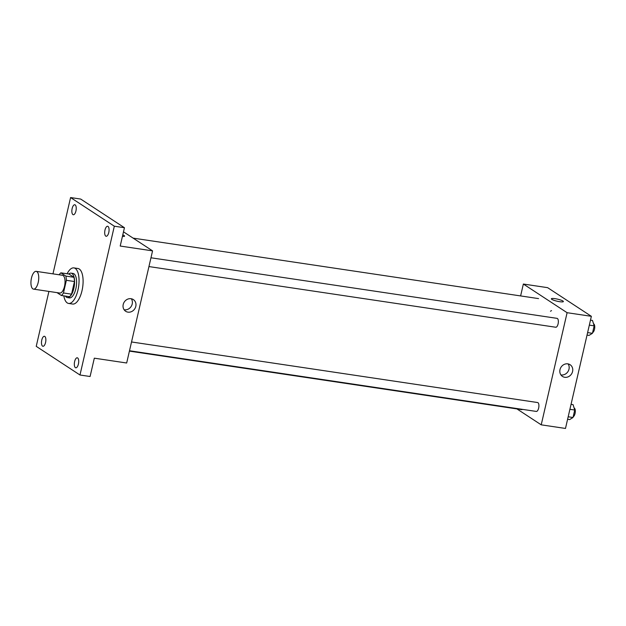 <?xml version="1.0" encoding="UTF-8"?>
<svg xmlns="http://www.w3.org/2000/svg" width="626" height="626" viewBox="0 0 626 626"><rect width="100%" height="100%" fill="white"/><g stroke="black" fill="none" stroke-linecap="round" stroke-linejoin="round"><path stroke-width="0.94" d="M32.849 288.868A8.983 3.717 98.5 0 1 31.3 278.86A8.983 3.717 98.5 0 1 36.159 271.355A8.983 3.717 98.5 0 1 38.515 280.792A8.983 3.717 98.5 0 1 33.514 289.126A8.983 3.717 98.5 0 1 32.849 288.868M36.159 271.355L62.451 275.276A8.983 3.717 98.5 0 1 64.807 284.713A8.983 3.717 98.5 0 1 59.799 293.046L33.514 289.126M60.894 272.842L68.985 274.047L73.923 277.279A12.066 4.992 98.5 0 1 74.463 281.52L71.536 294.173L63.453 292.968L66.372 280.315A12.066 4.992 98.5 0 0 65.832 276.074L60.894 272.842A12.066 4.992 98.5 0 0 59.149 274.783M56.997 292.632L61.356 295.48A12.066 4.992 98.5 0 0 63.453 292.968M71.536 294.173A12.066 4.992 98.5 0 1 69.439 296.693L61.356 295.48M65.401 296.09A12.356 5.118 -81.5 0 0 67.389 297.585A12.356 5.118 -81.5 0 0 74.275 286.121A12.356 5.118 -81.5 0 0 71.035 273.147A12.356 5.118 -81.5 0 0 68.696 274.008M71.035 273.147L73.062 273.452A12.356 5.118 98.5 0 1 76.294 286.426A12.356 5.118 98.5 0 1 69.416 297.89L67.389 297.585M74.463 281.52L66.372 280.315M73.923 277.279L65.832 276.074M67.115 273.765A17.966 7.442 98.5 0 1 73.884 267.897A17.966 7.442 98.5 0 1 78.594 286.771A17.966 7.442 98.5 0 1 68.586 303.438A17.966 7.442 98.5 0 1 67.256 302.921A17.966 7.442 98.5 0 1 63.821 295.848M73.884 267.897L77.929 268.499A17.966 7.442 98.5 0 1 82.64 287.373A17.966 7.442 98.5 0 1 72.632 304.048L68.586 303.438M108.775 232.504A5.055 2.089 98.5 0 1 106.138 236.26A5.055 2.089 98.5 0 1 104.816 230.955A5.055 2.089 98.5 0 1 107.633 226.268A5.055 2.089 98.5 0 1 108.775 232.504M78.406 364.042A5.055 2.089 98.5 0 1 75.769 367.798A5.055 2.089 98.5 0 1 74.447 362.493A5.055 2.089 98.5 0 1 77.264 357.798A5.055 2.089 98.5 0 1 78.406 364.042M45.565 342.524A5.055 2.089 98.5 0 1 42.928 346.28A5.055 2.089 98.5 0 1 41.606 340.974A5.055 2.089 98.5 0 1 44.423 336.287A5.055 2.089 98.5 0 1 45.565 342.524M75.934 210.985A5.055 2.089 98.5 0 1 73.297 214.741A5.055 2.089 98.5 0 1 71.974 209.436A5.055 2.089 98.5 0 1 74.791 204.749A5.055 2.089 98.5 0 1 75.934 210.985M48.914 291.426L36.23 346.342L79.979 374.997L114.331 226.205L70.582 197.55L52.967 273.859M79.979 374.997L90.089 376.508L94.323 358.174L126.671 363.002L152.564 250.87L120.208 246.041L124.441 227.715L80.691 199.06L70.582 197.55M124.441 227.715L114.331 226.205M127.954 312.139A6.996 6.252 -56.8 0 1 125.677 311.279A6.996 6.252 -56.8 0 1 124.277 301.998A6.996 6.252 -56.8 0 1 133.338 299.58A6.996 6.252 -56.8 0 1 135.38 307.656A6.996 6.252 -56.8 0 1 127.954 312.139M152.564 250.87L123.486 231.823M124.574 236.119A6.174 1.056 -167 0 0 122.774 234.906A6.174 1.056 -167 0 1 124.574 236.119A6.174 1.056 -167 0 1 122.43 236.425M131.311 298.759A6.996 6.252 -56.8 0 1 131.217 306.38A6.996 6.252 -56.8 0 1 124.363 309.792A6.996 6.252 -56.8 0 1 124.112 309.745M129.504 350.756L536.302 411.431A4.492 1.862 -81.5 0 0 538.736 407.675A4.492 1.862 -81.5 0 0 537.961 402.675M150.968 257.787L557.07 318.36A4.492 1.862 98.5 0 1 558.173 323.493A4.492 1.862 98.5 0 1 555.411 327.116M516.927 408.919L541.216 424.835L567.101 312.703L523.359 284.04L520.613 295.926M541.216 424.835L565.481 428.45L591.367 316.318L547.625 287.663L523.359 284.04M550.481 311.224L551.514 310.598L550.481 311.224M591.367 316.318L567.101 312.703M564.738 377.29A6.996 6.252 -56.8 0 1 562.461 376.422A6.996 6.252 -56.8 0 1 561.06 367.149A6.996 6.252 -56.8 0 1 570.122 364.723A6.996 6.252 -56.8 0 1 572.164 372.799A6.996 6.252 -56.8 0 1 564.738 377.29M551.803 299.353A6.174 1.056 -167 0 1 551.35 298.79A6.174 1.056 -167 0 1 557.602 299.158A6.174 1.056 -167 0 1 563.384 301.568A6.174 1.056 -167 0 1 558.423 301.482A6.174 1.056 -167 0 1 551.803 299.353M551.35 298.79A6.174 1.056 -167 0 1 557.602 299.158A6.174 1.056 -167 0 1 563.384 301.568M568.095 363.902A6.996 6.252 -56.8 0 1 568.001 371.531A6.996 6.252 -56.8 0 1 561.146 374.935A6.996 6.252 -56.8 0 1 560.896 374.888M567.602 419.279L569.621 419.584L573.009 417.503L574.731 410.03L573.072 404.639L571.045 404.341M573.009 417.503L568.173 416.783M574.731 410.03L569.903 409.31M574.097 407.988A4.492 1.862 98.5 0 1 575.263 412.229A4.492 1.862 98.5 0 1 573.173 416.791M587.032 335.098L589.058 335.395L592.439 333.314L594.168 325.849L592.501 320.457L590.482 320.16M592.439 333.314L587.611 332.594M594.168 325.849L589.332 325.129M593.534 323.798A4.492 1.862 98.5 0 1 594.7 328.047A4.492 1.862 98.5 0 1 592.603 332.609M538.548 298.602L133.111 238.13M521.982 409.67L129.418 351.116M131.53 341.968L537.632 402.541M555.739 327.241L148.933 266.566"/></g></svg>
